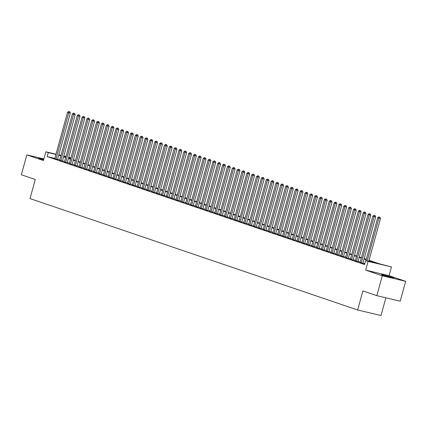 <?xml version="1.0" encoding="UTF-8"?>
<svg xmlns="http://www.w3.org/2000/svg" width="427" height="427" viewBox="0 0 427 427"><rect width="100%" height="100%" fill="white"/><g stroke="black" fill="none" stroke-linecap="round" stroke-linejoin="round"><path stroke-width="0.64" d="M392.594 277.566A6.437 0.299 15.4 0 0 385.714 275.57A6.437 0.299 15.4 0 0 381.466 274.694A6.437 0.299 15.4 0 0 382.747 275.239A6.437 0.299 15.4 0 0 389.632 277.24A6.437 0.299 15.4 0 0 393.881 278.116A6.437 0.299 15.4 0 0 392.594 277.566M43.789 159.207A6.437 0.299 15.4 0 0 38.595 158.081A6.437 0.299 15.4 0 0 39.876 158.63A6.437 0.299 15.4 0 0 43.629 159.778M369.008 260.267L379.566 263.854L391.458 266.918L368.106 261.399L365.683 260.577L375.152 262.813L368.891 260.683M389.05 275.661L365.693 270.142L382.293 275.789L376.822 295.66L400.174 301.179L405.65 281.308L389.05 275.661L391.458 266.918M385.869 297.8L380.991 315.521L357.634 309.997L30.029 198.576L35.281 179.5L21.35 174.76L26.826 154.889L43.421 160.536L45.833 151.793L56.006 154.195M68.779 157.216L70.887 157.889M382.293 275.789L405.65 281.308M43.869 158.919L26.826 154.889M364.722 264.051L364.076 263.902L364.706 264.116M360.1 262.456L362.865 263.326M355.253 260.812L358.018 261.676M350.407 259.162L353.172 260.027M345.56 257.513L348.325 258.378M340.714 255.864L343.479 256.734M335.868 254.214L338.632 255.084M331.021 252.57L333.786 253.435M326.175 250.921L328.939 251.786M321.328 249.272L324.098 250.137M316.482 247.623L319.252 248.493M311.635 245.973L314.405 246.843M306.789 244.329L309.559 245.194M301.942 242.68L304.713 243.545M297.096 241.031L299.866 241.895M292.249 239.382L295.02 240.252M287.403 237.732L290.173 238.602M282.557 236.083L285.327 236.953M277.715 234.439L280.48 235.304M272.869 232.79L275.634 233.654M268.023 231.14L270.787 232.01M263.176 229.491L265.941 230.361M258.33 227.842L261.094 228.712M253.483 226.198L256.248 227.063M248.637 224.549L251.402 225.413M243.79 222.899L246.555 223.769M238.944 221.25L241.709 222.12M234.097 219.601L236.862 220.471M229.251 217.957L232.016 218.821M224.405 216.308L227.169 217.172M219.558 214.658L222.323 215.528M214.712 213.009L217.476 213.879M209.865 211.36L212.635 212.23M205.019 209.716L207.789 210.58M200.172 208.066L202.942 208.931M195.326 206.417L198.096 207.287M190.479 204.768L193.25 205.638M185.633 203.119L188.403 203.989M180.786 201.475L183.557 202.339M175.94 199.825L178.71 200.69M171.099 198.176L173.864 199.046M166.252 196.527L169.017 197.397M161.406 194.877L164.171 195.747M156.56 193.234L159.324 194.098M151.713 191.584L154.478 192.449M146.867 189.935L149.631 190.805M142.02 188.286L144.785 189.156M137.174 186.636L139.939 187.506M132.327 184.992L135.092 185.857M127.481 183.343L130.246 184.208M122.634 181.694L125.399 182.564M117.788 180.045L120.553 180.915M112.941 178.395L115.706 179.265M108.095 176.751L110.86 177.616M103.249 175.102L106.019 175.967M98.402 173.453L101.172 174.323M93.556 171.803L96.326 172.673M88.709 170.154L91.479 171.024M83.863 168.51L86.633 169.375M79.016 166.861L81.787 167.726M74.17 165.212L76.94 166.082M69.323 163.562L72.094 164.432M64.477 161.913L67.247 162.783M59.636 160.269L62.401 161.134M54.848 158.406L47.157 156.592L364.583 264.548L365.683 260.577M364.834 263.651L362.95 263.011M360.201 262.077L358.104 261.361M355.355 260.427L353.257 259.712M350.514 258.778L348.416 258.068M345.667 257.129L343.57 256.419M340.821 255.485L338.723 254.77M335.974 253.835L333.877 253.12M331.128 252.186L329.03 251.471M326.281 250.537L324.184 249.827M321.435 248.888L319.337 248.178M316.588 247.244L314.491 246.528M311.742 245.594L309.644 244.879M306.896 243.945L304.798 243.23M302.049 242.296L299.951 241.586M297.203 240.647L295.105 239.937M292.356 239.003L290.259 238.287M287.51 237.353L285.412 236.638M282.663 235.704L280.566 234.989M277.817 234.055L275.719 233.345M272.97 232.405L270.873 231.696M268.124 230.761L266.026 230.046M263.278 229.112L261.18 228.397M258.431 227.463L256.333 226.748M253.585 225.814L251.487 225.104M248.738 224.164L246.641 223.454M243.897 222.52L241.794 221.805M239.051 220.871L236.953 220.156M234.204 219.222L232.107 218.507M229.358 217.573L227.26 216.863M224.511 215.923L222.414 215.213M219.665 214.279L217.567 213.564M214.818 212.63L212.721 211.915M209.972 210.981L207.874 210.265M205.125 209.331L203.028 208.622M200.279 207.682L198.181 206.972M195.433 206.038L193.335 205.323M190.586 204.389L188.488 203.674M185.74 202.74L183.642 202.024M180.893 201.09L178.796 200.375M176.047 199.441L173.949 198.731M171.2 197.797L169.103 197.082M166.354 196.148L164.256 195.433M161.507 194.498L159.41 193.783M156.661 192.849L154.563 192.134M151.815 191.2L149.717 190.49M146.968 189.556L144.87 188.841M142.122 187.907L140.024 187.191M137.28 186.257L135.178 185.542M132.434 184.608L130.336 183.893M127.588 182.959L125.49 182.249M122.741 181.315L120.644 180.6M117.895 179.666L115.797 178.95M113.048 178.016L110.951 177.301M108.202 176.367L106.104 175.652M103.355 174.718L101.258 174.008M98.509 173.074L96.411 172.359M93.662 171.424L91.565 170.709M88.816 169.775L86.718 169.06M83.97 168.126L81.872 167.411M79.123 166.477L77.025 165.767M74.277 164.833L72.179 164.117M69.43 163.183L67.333 162.468M64.584 161.534L62.486 160.819M59.737 159.885L57.64 159.17M54.789 158.62L57.554 159.484M365.693 270.142L368.106 261.399M47.157 156.592L48.251 152.615L45.833 151.793M376.822 295.66L362.886 290.92L357.634 309.997M63.698 156.426L65.795 157.141M68.544 158.075L70.642 158.791M73.391 159.725L75.488 160.435M78.237 161.369L80.335 162.084M83.084 163.018L85.181 163.733M87.93 164.667L90.028 165.382M92.776 166.316L94.874 167.032M97.623 167.966L99.721 168.676M102.469 169.61L104.567 170.325M107.316 171.259L109.413 171.974M112.157 172.908L114.255 173.624M117.003 174.558L119.101 175.273M121.85 176.207L123.947 176.917M126.696 177.851L128.794 178.566M131.543 179.5L133.64 180.215M136.389 181.149L138.487 181.865M141.236 182.799L143.333 183.514M146.082 184.448L148.18 185.158M150.928 186.092L153.026 186.807M155.775 187.741L157.873 188.456M160.621 189.391L162.719 190.106M165.468 191.04L167.565 191.755M170.314 192.689L172.412 193.399M175.161 194.333L177.258 195.048M180.007 195.982L182.105 196.698M184.854 197.632L186.951 198.347M189.7 199.281L191.798 199.996M194.547 200.93L196.644 201.64M199.393 202.574L201.491 203.289M204.239 204.223L206.337 204.939M209.086 205.873L211.184 206.588M213.932 207.522L216.03 208.237M218.773 209.171L220.871 209.881M223.62 210.821L225.718 211.53M228.466 212.465L230.564 213.18M233.313 214.114L235.41 214.829M238.159 215.763L240.257 216.478M243.006 217.412L245.103 218.122M247.852 219.062L249.95 219.772M252.699 220.706L254.796 221.421M257.545 222.355L259.643 223.07M262.392 224.004L264.489 224.719M267.238 225.653L269.336 226.363M272.084 227.303L274.182 228.013M276.931 228.947L279.028 229.662M281.777 230.596L283.875 231.311M286.624 232.245L288.721 232.961M291.47 233.895L293.568 234.604M296.317 235.544L298.414 236.254M301.163 237.188L303.261 237.903M306.01 238.837L308.107 239.552M310.856 240.486L312.954 241.202M315.702 242.136L317.8 242.846M320.549 243.785L322.647 244.495M325.39 245.429L327.493 246.144M330.236 247.078L332.334 247.793M335.083 248.727L337.181 249.443M339.929 250.377L342.027 251.087M344.776 252.026L346.873 252.736M349.622 253.67L351.72 254.385M354.469 255.319L356.566 256.035M359.315 256.969L361.413 257.684M364.162 258.618L366.259 259.328M70.871 157.958L68.715 157.451M65.891 156.784L63.74 156.277M58.83 154.862L60.981 155.369M63.804 156.036L65.955 156.549M55.942 154.43L48.251 152.615M366.147 259.749L364.044 259.034M361.301 258.1L359.203 257.39M356.454 256.451L354.357 255.741M351.608 254.807L349.51 254.092M346.761 253.158L344.664 252.442M341.915 251.508L339.817 250.793M337.068 249.859L334.971 249.149M332.222 248.21L330.124 247.5M327.376 246.566L325.278 245.851M322.529 244.917L320.431 244.201M317.683 243.267L315.585 242.552M312.836 241.618L310.739 240.903M307.99 239.969L305.892 239.259M303.143 238.325L301.046 237.609M298.297 236.675L296.199 235.96M293.45 235.026L291.353 234.311M288.604 233.377L286.506 232.662M283.758 231.728L281.66 231.018M278.911 230.084L276.813 229.368M274.065 228.434L271.967 227.719M269.218 226.785L267.121 226.07M264.372 225.136L262.274 224.421M259.525 223.486L257.428 222.777M254.684 221.843L252.587 221.127M249.838 220.193L247.74 219.478M244.991 218.544L242.894 217.829M240.145 216.895L238.047 216.179M235.298 215.245L233.201 214.535M230.452 213.601L228.354 212.886M225.605 211.952L223.508 211.237M220.759 210.303L218.661 209.588M215.913 208.654L213.815 207.938M211.066 207.004L208.968 206.294M206.22 205.36L204.122 204.645M201.373 203.711L199.276 202.996M196.527 202.062L194.429 201.347M191.68 200.412L189.583 199.697M186.834 198.763L184.736 198.053M181.987 197.119L179.89 196.404M177.141 195.47L175.043 194.755M172.294 193.821L170.197 193.105M167.448 192.171L165.35 191.456M162.602 190.522L160.504 189.812M157.755 188.878L155.658 188.163M152.909 187.229L150.811 186.514M148.068 185.58L145.97 184.864M143.221 183.93L141.123 183.215M138.375 182.281L136.277 181.571M133.528 180.637L131.431 179.922M128.682 178.988L126.584 178.272M123.835 177.338L121.738 176.623M118.989 175.689L116.891 174.974M114.142 174.04L112.045 173.33M109.296 172.396L107.198 171.681M104.45 170.747L102.352 170.031M99.603 169.097L97.505 168.382M94.757 167.448L92.659 166.733M89.91 165.799L87.813 165.089M85.064 164.155L82.966 163.44M80.217 162.506L78.12 161.79M75.371 160.856L73.273 160.141M70.524 159.207L68.427 158.492M65.678 157.558L63.58 156.848M60.831 155.908L58.734 155.198M57.533 159.57L70.343 113.064L68.763 112.691L55.974 159.116M69.158 111.644L69.788 111.794L68.672 111.479L69.158 111.644L68.763 112.691L67.551 112.28L54.763 158.7M70.343 113.064L69.788 111.794M68.672 111.479L67.551 112.28M62.379 161.219L75.189 114.714L73.609 114.34L60.821 160.76M74.004 113.294L74.634 113.443L73.519 113.128L74.004 113.294L73.609 114.34L72.398 113.929L59.609 160.349M75.189 114.714L74.634 113.443M73.519 113.128L72.398 113.929M67.226 162.863L80.036 116.363L78.456 115.989L65.667 162.409M78.851 114.943L79.481 115.093L78.365 114.778L78.851 114.943L78.456 115.989L77.244 115.578L64.456 161.998M80.036 116.363L79.481 115.093M78.365 114.778L77.244 115.578M72.072 164.512L84.877 118.007L83.302 117.638L70.514 164.059M83.697 116.592L84.327 116.742L83.212 116.427L83.697 116.592L83.302 117.638L82.091 117.222L69.302 163.648M84.877 118.007L84.327 116.742M83.212 116.427L82.091 117.222M76.919 166.162L89.723 119.656L88.149 119.282L75.36 165.708M88.544 118.242L89.174 118.386L88.058 118.076L88.544 118.242L88.149 119.282L86.937 118.871L74.149 165.297M89.723 119.656L89.174 118.386M88.058 118.076L86.937 118.871M81.76 167.811L94.57 121.305L92.995 120.932L80.207 167.357M93.39 119.886L94.02 120.035L92.905 119.72L93.39 119.886L92.995 120.932L91.784 120.521L78.995 166.941M94.57 121.305L94.02 120.035M92.905 119.72L91.784 120.521M86.606 169.46L99.416 122.955L97.842 122.581L85.053 169.001M98.237 121.535L98.867 121.684L97.751 121.369L98.237 121.535L97.842 122.581L96.63 122.17L83.841 168.59M99.416 122.955L98.867 121.684M97.751 121.369L96.63 122.17M91.453 171.104L104.263 124.604L102.688 124.23L89.9 170.651M103.083 123.184L103.713 123.334L102.597 123.019L103.083 123.184L102.688 124.23L101.477 123.819L88.688 170.24M104.263 124.604L103.713 123.334M102.597 123.019L101.477 123.819M96.299 172.754L109.109 126.248L107.535 125.88L94.746 172.3M107.93 124.833L108.559 124.983L107.444 124.668L107.93 124.833L107.535 125.88L106.323 125.463L93.534 171.889M109.109 126.248L108.559 124.983M107.444 124.668L106.323 125.463M101.146 174.403L113.956 127.897L112.381 127.524L99.592 173.949M112.771 126.483L113.406 126.632L112.29 126.317L112.771 126.483L112.381 127.524L111.169 127.113L98.381 173.538M113.956 127.897L113.406 126.632M112.29 126.317L111.169 127.113M105.992 176.052L118.802 129.546L117.228 129.173L104.439 175.598M117.617 128.127L118.252 128.276L117.137 127.961L117.617 128.127L117.228 129.173L116.016 128.762L103.227 175.182M118.802 129.546L118.252 128.276M117.137 127.961L116.016 128.762M110.839 177.701L123.649 131.196L122.069 130.822L109.285 177.242M122.464 129.776L123.099 129.925L121.983 129.611L122.464 129.776L122.069 130.822L120.857 130.411L108.074 176.831M123.649 131.196L123.099 129.925M121.983 129.611L120.857 130.411M115.685 179.345L128.495 132.845L126.915 132.471L114.132 178.892M127.31 131.425L127.945 131.575L126.83 131.26L127.31 131.425L126.915 132.471L125.703 132.06L112.92 178.481M128.495 132.845L127.945 131.575M126.83 131.26L125.703 132.06M120.531 180.995L133.341 134.489L131.762 134.121L118.978 180.541M132.156 133.075L132.792 133.224L131.676 132.909L132.156 133.075L131.762 134.121L130.55 133.704L117.767 180.13M133.341 134.489L132.792 133.224M131.676 132.909L130.55 133.704M125.378 182.644L138.188 136.138L136.608 135.765L123.825 182.19M137.003 134.724L137.638 134.873L136.517 134.558L137.003 134.724L136.608 135.765L135.396 135.354L122.613 181.779M138.188 136.138L137.638 134.873M136.517 134.558L135.396 135.354M130.224 184.293L143.034 137.788L141.454 137.414L128.671 183.84M141.849 136.368L142.479 136.517L141.364 136.202L141.849 136.368L141.454 137.414L140.243 137.003L127.459 183.423M143.034 137.788L142.479 136.517M141.364 136.202L140.243 137.003M135.071 185.942L147.881 139.437L146.301 139.063L133.518 185.483M146.696 138.017L147.326 138.167L146.21 137.852L146.696 138.017L146.301 139.063L145.089 138.652L132.306 185.072M147.881 139.437L147.326 138.167M146.21 137.852L145.089 138.652M139.917 187.586L152.727 141.086L151.147 140.713L138.364 187.133M151.542 139.666L152.172 139.816L151.057 139.501L151.542 139.666L151.147 140.713L149.936 140.302L137.152 186.722M152.727 141.086L152.172 139.816M151.057 139.501L149.936 140.302M144.764 189.236L157.574 142.73L155.994 142.362L143.205 188.782M156.389 141.316L157.019 141.465L155.903 141.15L156.389 141.316L155.994 142.362L154.782 141.945L141.999 188.371M157.574 142.73L157.019 141.465M155.903 141.15L154.782 141.945M149.61 190.885L162.42 144.379L160.84 144.006L148.052 190.431M161.235 142.965L161.865 143.114L160.749 142.799L161.235 142.965L160.84 144.006L159.629 143.595L146.84 190.02M162.42 144.379L161.865 143.114M160.749 142.799L159.629 143.595M154.457 192.534L167.267 146.029L165.687 145.655L152.898 192.081M166.082 144.609L166.711 144.758L165.596 144.443L166.082 144.609L165.687 145.655L164.475 145.244L151.686 191.664M167.267 146.029L166.711 144.758M165.596 144.443L164.475 145.244M159.303 194.184L172.113 147.678L170.533 147.304L157.744 193.725M170.928 146.258L171.558 146.408L170.442 146.093L170.928 146.258L170.533 147.304L169.322 146.893L156.533 193.314M172.113 147.678L171.558 146.408M170.442 146.093L169.322 146.893M164.149 195.833L176.959 149.327L175.38 148.954L162.591 195.374M175.775 147.907L176.404 148.057L175.289 147.742L175.775 147.907L175.38 148.954L174.168 148.543L161.379 194.963M176.959 149.327L176.404 148.057M175.289 147.742L174.168 148.543M168.996 197.477L181.806 150.971L180.226 150.603L167.437 197.023M180.621 149.557L181.251 149.706L180.135 149.391L180.621 149.557L180.226 150.603L179.014 150.187L166.226 196.612M181.806 150.971L181.251 149.706M180.135 149.391L179.014 150.187M173.842 199.126L186.652 152.62L185.072 152.247L172.284 198.672M185.467 151.206L186.097 151.355L184.982 151.041L185.467 151.206L185.072 152.247L183.861 151.836L171.072 198.261M186.652 152.62L186.097 151.355M184.982 151.041L183.861 151.836M178.689 200.775L191.499 154.27L189.919 153.896L177.13 200.322M190.314 152.85L190.944 152.999L189.828 152.685L190.314 152.85L189.919 153.896L188.707 153.485L175.919 199.905M191.499 154.27L190.944 152.999M189.828 152.685L188.707 153.485M183.535 202.425L196.34 155.919L194.765 155.545L181.977 201.966M195.16 154.499L195.79 154.649L194.675 154.334L195.16 154.499L194.765 155.545L193.554 155.134L180.765 201.555M196.34 155.919L195.79 154.649M194.675 154.334L193.554 155.134M188.376 204.074L201.186 157.568L199.612 157.195L186.823 203.615M200.007 156.149L200.637 156.298L199.521 155.983L200.007 156.149L199.612 157.195L198.4 156.784L185.612 203.204M201.186 157.568L200.637 156.298M199.521 155.983L198.4 156.784M193.223 205.718L206.033 159.212L204.458 158.844L191.67 205.264M204.853 157.798L205.483 157.947L204.368 157.632L204.853 157.798L204.458 158.844L203.247 158.428L190.458 204.853M206.033 159.212L205.483 157.947M204.368 157.632L203.247 158.428M198.069 207.367L210.879 160.862L209.305 160.488L196.516 206.914M209.7 159.447L210.33 159.597L209.214 159.282L209.7 159.447L209.305 160.488L208.093 160.077L195.304 206.503M210.879 160.862L210.33 159.597M209.214 159.282L208.093 160.077M202.916 209.016L215.726 162.511L214.151 162.137L201.363 208.563M214.546 161.091L215.176 161.241L214.06 160.931L214.546 161.091L214.151 162.137L212.94 161.726L200.151 208.146M215.726 162.511L215.176 161.241M214.06 160.931L212.94 161.726M207.762 210.666L220.572 164.16L218.998 163.787L206.209 210.207M219.387 162.74L220.022 162.89L218.907 162.575L219.387 162.74L218.998 163.787L217.786 163.376L204.997 209.796M220.572 164.16L220.022 162.89M218.907 162.575L217.786 163.376M212.609 212.315L225.419 165.809L223.844 165.436L211.055 211.856M224.234 164.39L224.869 164.539L223.753 164.224L224.234 164.39L223.844 165.436L222.632 165.025L209.844 211.445M225.419 165.809L224.869 164.539M223.753 164.224L222.632 165.025M217.455 213.959L230.265 167.453L228.685 167.085L215.902 213.505M229.08 166.039L229.715 166.188L228.6 165.873L229.08 166.039L228.685 167.085L227.474 166.669L214.69 213.094M230.265 167.453L229.715 166.188M228.6 165.873L227.474 166.669M222.302 215.608L235.112 169.103L233.532 168.729L220.748 215.155M233.927 167.688L234.562 167.838L233.446 167.523L233.927 167.688L233.532 168.729L232.32 168.318L219.537 214.744M235.112 169.103L234.562 167.838M233.446 167.523L232.32 168.318M227.148 217.258L239.958 170.752L238.378 170.378L225.595 216.804M238.773 169.332L239.408 169.482L238.293 169.172L238.773 169.332L238.378 170.378L237.166 169.967L224.383 216.388M239.958 170.752L239.408 169.482M238.293 169.172L237.166 169.967M231.994 218.907L244.804 172.401L243.225 172.028L230.441 218.448M243.62 170.981L244.255 171.131L243.134 170.816L243.62 170.981L243.225 172.028L242.013 171.617L229.23 218.037M244.804 172.401L244.255 171.131M243.134 170.816L242.013 171.617M236.841 220.556L249.651 174.051L248.071 173.677L235.288 220.097M248.466 172.631L249.096 172.78L247.98 172.465L248.466 172.631L248.071 173.677L246.859 173.266L234.076 219.686M249.651 174.051L249.096 172.78M247.98 172.465L246.859 173.266M241.687 222.2L254.497 175.694L252.917 175.326L240.134 221.746M253.312 174.28L253.942 174.429L252.827 174.115L253.312 174.28L252.917 175.326L251.706 174.91L238.923 221.335M254.497 175.694L253.942 174.429M252.827 174.115L251.706 174.91M246.534 223.849L259.344 177.344L257.764 176.97L244.981 223.396M258.159 175.929L258.789 176.079L257.673 175.764L258.159 175.929L257.764 176.97L256.552 176.559L243.769 222.985M259.344 177.344L258.789 176.079M257.673 175.764L256.552 176.559M251.38 225.499L264.19 178.993L262.61 178.619L249.827 225.045M263.005 177.573L263.635 177.723L262.52 177.413L263.005 177.573L262.61 178.619L261.399 178.208L248.615 224.629M264.19 178.993L263.635 177.723M262.52 177.413L261.399 178.208M256.227 227.148L269.037 180.642L267.457 180.269L254.668 226.689M267.852 179.223L268.482 179.372L267.366 179.057L267.852 179.223L267.457 180.269L266.245 179.858L253.457 226.278M269.037 180.642L268.482 179.372M267.366 179.057L266.245 179.858M261.073 228.797L273.883 182.292L272.303 181.918L259.515 228.338M272.698 180.872L273.328 181.021L272.212 180.706L272.698 180.872L272.303 181.918L271.092 181.507L258.303 227.927M273.883 182.292L273.328 181.021M272.212 180.706L271.092 181.507M265.92 230.441L278.73 183.936L277.15 183.567L264.361 229.988M277.545 182.521L278.174 182.671L277.059 182.356L277.545 182.521L277.15 183.567L275.938 183.151L263.149 229.577M278.73 183.936L278.174 182.671M277.059 182.356L275.938 183.151M270.766 232.091L283.576 185.585L281.996 185.211L269.207 231.637M282.391 184.17L283.021 184.32L281.905 184.005L282.391 184.17L281.996 185.211L280.785 184.8L267.996 231.226M283.576 185.585L283.021 184.32M281.905 184.005L280.785 184.8M275.612 233.74L288.422 187.234L286.843 186.861L274.054 233.286M287.238 185.814L287.867 185.964L286.752 185.654L287.238 185.814L286.843 186.861L285.631 186.45L272.842 232.87M288.422 187.234L287.867 185.964M286.752 185.654L285.631 186.45M280.459 235.389L293.269 188.883L291.689 188.51L278.9 234.93M292.084 187.464L292.714 187.613L291.598 187.298L292.084 187.464L291.689 188.51L290.477 188.099L277.689 234.519M293.269 188.883L292.714 187.613M291.598 187.298L290.477 188.099M285.305 237.038L298.115 190.533L296.535 190.159L283.747 236.579M296.93 189.113L297.56 189.262L296.445 188.947L296.93 189.113L296.535 190.159L295.324 189.748L282.535 236.168M298.115 190.533L297.56 189.262M296.445 188.947L295.324 189.748M290.152 238.682L302.957 192.177L301.382 191.808L288.593 238.229M301.777 190.762L302.407 190.912L301.291 190.597L301.777 190.762L301.382 191.808L300.17 191.392L287.382 237.818M302.957 192.177L302.407 190.912M301.291 190.597L300.17 191.392M294.998 240.332L307.803 193.826L306.228 193.452L293.44 239.878M306.623 192.412L307.253 192.561L306.138 192.246L306.623 192.412L306.228 193.452L305.017 193.041L292.228 239.467M307.803 193.826L307.253 192.561M306.138 192.246L305.017 193.041M299.839 241.981L312.649 195.475L311.075 195.102L298.286 241.527M311.47 194.055L312.1 194.205L310.984 193.895L311.47 194.055L311.075 195.102L309.863 194.691L297.075 241.111M312.649 195.475L312.1 194.205M310.984 193.895L309.863 194.691M304.686 243.63L317.496 197.125L315.921 196.751L303.133 243.171M316.316 195.705L316.946 195.854L315.831 195.539L316.316 195.705L315.921 196.751L314.71 196.34L301.921 242.76M317.496 197.125L316.946 195.854M315.831 195.539L314.71 196.34M309.532 245.279L322.342 198.774L320.768 198.4L307.979 244.82M321.163 197.354L321.793 197.504L320.677 197.189L321.163 197.354L320.768 198.4L319.556 197.989L306.767 244.409M322.342 198.774L321.793 197.504M320.677 197.189L319.556 197.989M314.379 246.923L327.189 200.418L325.614 200.049L312.826 246.47M326.009 199.003L326.639 199.153L325.523 198.838L326.009 199.003L325.614 200.049L324.403 199.633L311.614 246.059M327.189 200.418L326.639 199.153M325.523 198.838L324.403 199.633M319.225 248.573L332.035 202.067L330.461 201.693L317.672 248.119M330.85 200.653L331.485 200.802L330.37 200.487L330.85 200.653L330.461 201.693L329.249 201.282L316.46 247.708M332.035 202.067L331.485 200.802M330.37 200.487L329.249 201.282M324.072 250.222L336.882 203.716L335.302 203.343L322.518 249.768M335.697 202.297L336.332 202.446L335.216 202.136L335.697 202.297L335.302 203.343L334.095 202.932L321.307 249.352M336.882 203.716L336.332 202.446M335.216 202.136L334.095 202.932M328.918 251.871L341.728 205.366L340.148 204.992L327.365 251.412M340.543 203.946L341.178 204.095L340.063 203.78L340.543 203.946L340.148 204.992L338.937 204.581L326.153 251.001M341.728 205.366L341.178 204.095M340.063 203.78L338.937 204.581M333.765 253.521L346.575 207.015L344.995 206.641L332.211 253.062M345.39 205.595L346.025 205.745L344.909 205.43L345.39 205.595L344.995 206.641L343.783 206.23L331 252.651M346.575 207.015L346.025 205.745M344.909 205.43L343.783 206.23M338.611 255.165L351.421 208.659L349.841 208.291L337.058 254.711M350.236 207.244L350.871 207.394L349.75 207.079L350.236 207.244L349.841 208.291L348.629 207.874L335.846 254.3M351.421 208.659L350.871 207.394M349.75 207.079L348.629 207.874M343.457 256.814L356.267 210.308L354.688 209.935L341.904 256.36M355.083 208.894L355.718 209.043L354.597 208.728L355.083 208.894L354.688 209.935L353.476 209.524L340.693 255.949M356.267 210.308L355.718 209.043M354.597 208.728L353.476 209.524M348.304 258.463L361.114 211.957L359.534 211.584L346.751 258.009M359.929 210.538L360.559 210.687L359.443 210.378L359.929 210.538L359.534 211.584L358.322 211.173L345.539 257.593M361.114 211.957L360.559 210.687M359.443 210.378L358.322 211.173M353.15 260.112L365.96 213.607L364.38 213.233L351.597 259.653M364.775 212.187L365.405 212.336L364.29 212.022L364.775 212.187L364.38 213.233L363.169 212.822L350.386 259.242M365.96 213.607L365.405 212.336M364.29 212.022L363.169 212.822M357.997 261.762L370.807 215.256L369.227 214.882L356.444 261.303M369.622 213.836L370.252 213.986L369.136 213.671L369.622 213.836L369.227 214.882L368.015 214.471L355.232 260.892M370.807 215.256L370.252 213.986M369.136 213.671L368.015 214.471M362.843 263.406L375.653 216.9L374.073 216.532L361.285 262.952M374.468 215.486L375.098 215.635L373.983 215.32L374.468 215.486L374.073 216.532L372.862 216.115L360.073 262.541M375.653 216.9L375.098 215.635M373.983 215.32L372.862 216.115M368.725 261.292L380.5 218.549L378.92 218.176L367.145 260.918M379.315 217.135L379.945 217.284L378.829 216.969L379.315 217.135L378.92 218.176L377.708 217.765L365.902 260.625M380.5 218.549L379.945 217.284M378.829 216.969L377.708 217.765"/></g></svg>
